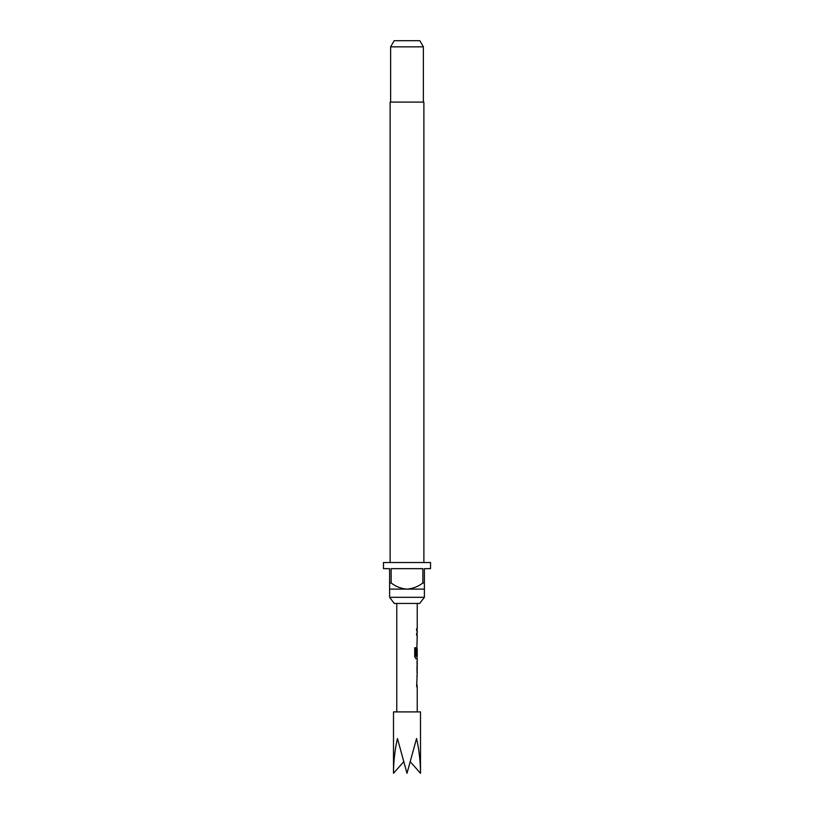 <?xml version="1.0" encoding="UTF-8"?>
<svg xmlns="http://www.w3.org/2000/svg" width="814" height="814" viewBox="0 0 814 814"><rect width="100%" height="100%" fill="white"/><g stroke="black" fill="none" stroke-linecap="round" stroke-linejoin="round"><path stroke-width="1.22" d="M417.236 711.904L417.236 686.69L416.636 686.69L417.236 672.72M417.124 661.192L417.124 672.72M417.236 663.339L417.155 670.573L417.236 663.339M417.236 603.449L417.236 628.673L416.636 628.673L416.636 630.819L417.236 630.819L417.236 633.261L416.636 633.261L416.636 635.408L417.236 635.408L416.636 655.392L417.236 649.134L417.236 656.369L415.954 656.226L415.954 647.72L414.723 647.72L414.723 656.745L415.883 658.75L417.236 658.75L417.236 661.192M417.022 649.134L416.921 647.222M420.502 773.3L420.502 711.904L393.498 711.904L393.498 773.3C393.549 761.477 394.871 749.877 397.446 738.512L407 773.3L416.554 738.512C419.129 749.877 420.451 761.477 420.502 773.3L410.429 761.914M419.698 603.449L394.302 603.449L389.611 597.313L424.389 597.313L419.698 603.449M423.88 562.525L423.88 102.096L390.12 102.096L390.12 562.525M390.628 46.836L394.169 40.7L419.831 40.7L423.372 46.836L390.628 46.836L390.628 102.096M423.372 46.836L423.372 102.096M389.611 582.987L391.147 582.987L391.147 568.66L422.853 568.66L422.853 582.987L424.389 582.987L424.389 568.66L430.535 568.66L430.535 562.525L383.465 562.525L383.465 568.66L389.611 568.66L389.611 589.122L424.389 589.122L424.389 597.313M389.611 589.122L389.611 597.313M424.389 589.122L424.389 582.987M422.853 582.987C418.162 586.579 412.881 588.624 407 589.122C401.16 588.644 395.879 586.599 391.147 582.987M393.498 773.3L403.571 761.914M416.941 655.392L417.144 649.277M415.771 656.226L415.771 647.72M416.941 670.431L417.144 663.481M396.764 603.449L396.764 711.904M417.022 628.673L417.022 630.819M417.022 633.261L417.022 635.408M417.022 642.643L417.022 644.79M417.022 656.369L417.022 658.75M417.022 661.263L417.022 663.339M417.022 670.573L417.022 672.649M417.022 675.152L417.022 677.309M417.022 684.543L417.022 686.69"/></g></svg>
